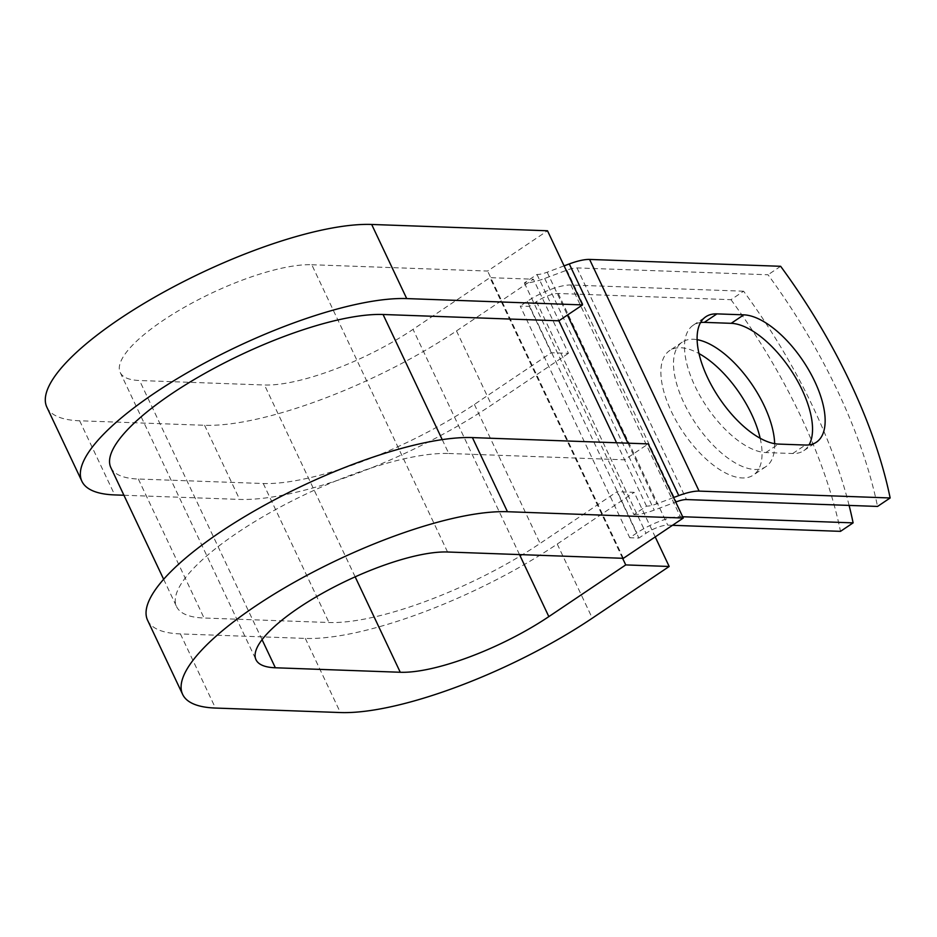 <?xml version="1.0" encoding="UTF-8"?>
<svg xmlns="http://www.w3.org/2000/svg" width="937" height="937" viewBox="0 0 937 937"><rect width="100%" height="100%" fill="white"/><g stroke="black" fill="none" stroke-linecap="round" stroke-linejoin="round"><path stroke-width="0.7" stroke-dasharray="4.68 3.51" d="M760.165 438.258A75.007 34.271 -123.9 0 1 753.325 475.094A75.007 34.271 -123.9 0 1 671.302 411.402A75.007 34.271 -123.9 0 1 669.627 350.602A75.007 34.271 -123.9 0 1 698.99 353.577M774.653 443.669A75.007 34.271 -123.9 0 1 765.927 466.614A75.007 34.271 -123.9 0 1 683.916 402.922A75.007 34.271 -123.9 0 1 682.23 342.122A75.007 34.271 -123.9 0 1 697.116 339.674M682.675 516.744L680.356 516.662A34.165 9.569 154.7 0 0 636.844 532.966L629.746 537.733L638.893 538.061L616.991 491.726L634.15 492.347L655.209 536.913M672.473 525.306L667.741 525.142A17.089 4.779 154.7 0 0 645.991 533.294L638.893 538.061M849.109 505.418A333.642 152.426 56.1 0 0 743.603 291.208L730.989 299.688L558.241 293.48A17.089 4.779 154.7 0 0 536.479 301.632L529.382 306.399L520.234 306.071L629.746 537.733M743.603 291.208L570.844 285A34.165 9.569 154.7 0 0 527.332 301.292L520.234 306.071M700.571 322.527A75.007 34.271 56.1 0 0 693.228 325.209A75.007 34.271 56.1 0 0 700.337 396.41A75.007 34.271 56.1 0 0 765.845 452.559L792.725 453.52A75.007 34.271 56.1 0 0 803.794 450.662A75.007 34.271 56.1 0 0 809.064 444.876M564.097 265.874L547.161 272.222A17.089 4.779 154.7 0 1 536.995 274.471L524.38 282.951A34.165 9.569 154.7 0 0 544.713 278.453L566.826 270.161A17.089 4.779 -25.3 0 1 576.981 267.912L768.035 274.775A333.642 152.426 -123.9 0 1 877.536 506.437M730.989 299.688A333.642 152.426 -123.9 0 1 840.501 531.349M524.38 282.951L633.892 514.612L646.507 506.132A17.089 4.779 154.7 0 0 656.661 503.883L673.598 497.547M633.892 514.612A34.165 9.569 154.7 0 0 654.213 510.115L675.729 502.056M780.638 266.295L768.035 274.775M110.847 467.598A165.755 46.405 154.7 0 0 138.348 479.03L263.262 483.515A165.755 46.405 154.7 0 0 474.391 404.433L551.284 352.734L529.382 306.399M442.217 439.617L448.776 453.485A165.755 46.405 154.7 0 0 270.406 512.469A165.755 46.405 154.7 0 0 176.554 606.59A165.755 46.405 154.7 0 0 204.055 618.022L328.969 622.508A165.755 46.405 154.7 0 0 540.087 543.437L616.991 491.726M448.776 453.485L624.604 459.809L648.252 443.904M646.507 506.132L616.546 442.768M536.995 274.471L558.897 320.805M46.85 407.15A197.789 55.377 154.7 0 0 79.657 420.783L204.582 425.281A197.789 55.377 154.7 0 0 456.495 330.913L533.399 279.214L568.443 353.343L551.284 352.734M123.93 495.251L239.626 499.409A197.789 55.377 154.7 0 0 491.538 405.053L568.443 353.343M622.601 558.288L489.946 277.657L533.399 279.214M447.558 551.998L311.775 264.738A116.645 32.654 154.7 0 0 186.252 306.235A116.645 32.654 154.7 0 0 120.205 372.469A116.645 32.654 154.7 0 0 139.554 380.516L264.48 385.002A116.645 32.654 154.7 0 0 413.041 329.355L489.946 277.657M147.601 620.282A197.789 55.377 154.7 0 0 180.408 633.916L305.321 638.413A197.789 55.377 154.7 0 0 557.246 544.046L634.15 492.347M311.775 264.738L487.603 271.051L547.501 230.771M623.386 558.311L487.603 271.051M527.332 301.292L636.844 532.966M576.981 267.912L686.493 499.573M570.844 285L680.356 516.662M558.241 293.48L667.741 525.142M566.826 270.161L676.327 501.834M544.713 278.453L654.213 510.115M536.479 301.632L645.991 533.294M474.391 404.433L540.087 543.437M263.262 483.515L328.969 622.508M138.348 479.03L204.055 618.022M547.161 272.222L567.412 315.078M627.966 443.178L656.661 503.883M765.845 452.559L778.46 444.079M792.725 453.52L805.328 445.04M456.495 330.913L491.538 405.053M519.508 554.587L413.041 329.355M557.246 544.046L592.289 618.186M204.582 425.281L239.626 499.409M355.158 576.841L264.48 385.002M305.321 638.413L340.365 712.542M79.657 420.783L114.701 494.923M262.067 639.678L139.554 380.516M180.408 633.916L215.451 708.056M765.927 466.614L753.325 475.094M163.647 579.277L176.554 606.59M682.23 342.122L669.627 350.602M803.794 450.662L816.408 442.194M693.228 325.209L705.842 316.741M120.205 372.469L256 659.742"/><path stroke-width="1.41" d="M814.721 381.382A75.007 34.271 56.1 0 0 743.791 314.844L716.922 313.883A75.007 34.271 56.1 0 0 705.842 316.741A75.007 34.271 56.1 0 0 712.94 387.93A75.007 34.271 56.1 0 0 778.46 444.079L805.328 445.04A75.007 34.271 56.1 0 0 816.408 442.194A75.007 34.271 56.1 0 0 814.721 381.382M809.064 444.876A75.007 34.271 56.1 0 0 802.107 389.862A75.007 34.271 56.1 0 0 731.176 323.324L704.308 322.363A75.007 34.271 56.1 0 0 700.571 322.527M698.99 353.577A75.007 34.271 -123.9 0 1 751.638 414.295A75.007 34.271 -123.9 0 1 760.165 438.258M697.116 339.674A75.007 34.271 -123.9 0 1 764.241 405.815A75.007 34.271 -123.9 0 1 774.653 443.669M682.675 516.744L853.103 522.869L840.501 531.349L672.473 525.306M673.598 497.547L678.786 495.603A34.165 9.569 -25.3 0 1 699.107 491.105L890.15 497.969L877.536 506.437L686.493 499.573A17.089 4.779 -25.3 0 0 676.327 501.834L675.729 502.056M564.097 265.874L569.274 263.941A34.165 9.569 -25.3 0 1 589.596 259.432L780.638 266.295A333.642 152.426 -123.9 0 1 890.15 497.969M853.103 522.869A333.642 152.426 56.1 0 0 849.109 505.418M406.717 298.587A197.789 55.377 154.7 0 0 193.877 368.979A197.789 55.377 154.7 0 0 81.894 481.278L46.85 407.15A197.789 55.377 154.7 0 1 158.833 294.839A197.789 55.377 154.7 0 1 371.673 224.458L406.717 298.587L582.545 304.912L558.897 320.805L383.069 314.492A165.755 46.405 154.7 0 0 204.699 373.476A165.755 46.405 154.7 0 0 110.847 467.598L163.647 579.277M507.456 511.719A197.789 55.377 154.7 0 0 294.616 582.1A197.789 55.377 154.7 0 0 182.645 694.411L147.601 620.282A197.789 55.377 154.7 0 1 259.584 507.971A197.789 55.377 154.7 0 1 472.412 437.591L507.456 511.719L683.284 518.044L623.386 558.311L447.558 551.998A116.645 32.654 154.7 0 0 322.035 593.508A116.645 32.654 154.7 0 0 256 659.742A116.645 32.654 154.7 0 0 275.349 667.776L400.263 672.262A116.645 32.654 154.7 0 0 548.836 616.616L625.74 564.917L622.601 558.288M655.209 536.913L669.182 566.475L625.74 564.917M182.645 694.411A197.789 55.377 154.7 0 0 215.451 708.056L340.365 712.542A197.789 55.377 154.7 0 0 592.289 618.186L669.182 566.475M81.894 481.278A197.789 55.377 154.7 0 0 114.701 494.923L123.93 495.251M371.673 224.458L547.501 230.771L582.545 304.912M472.412 437.591L648.252 443.904L683.284 518.044M731.176 323.324L743.791 314.844M589.596 259.432L699.107 491.105M383.069 314.492L442.217 439.617M558.897 320.805L616.546 442.768M567.412 315.078L627.966 443.178M569.274 263.941L678.786 495.603M704.308 322.363L716.922 313.883M548.836 616.616L519.508 554.587M400.263 672.262L355.158 576.841M275.349 667.776L262.067 639.678"/></g></svg>
